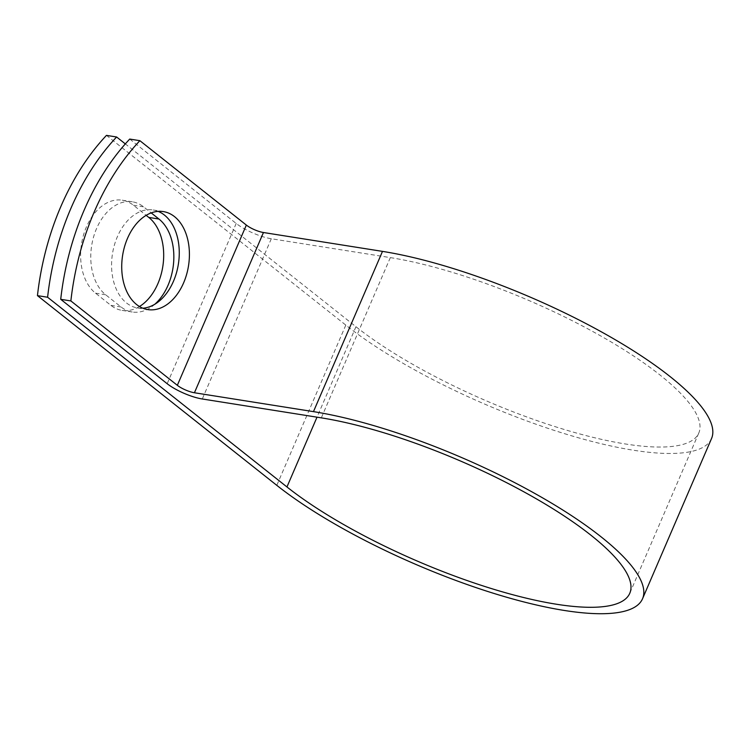 <?xml version="1.0" encoding="UTF-8"?>
<svg xmlns="http://www.w3.org/2000/svg" width="749" height="749" viewBox="0 0 749 749"><rect width="100%" height="100%" fill="white"/><g stroke="black" fill="none" stroke-linecap="round" stroke-linejoin="round"><path stroke-width="0.56" stroke-dasharray="3.75 2.81" d="M139.454 306.519A49.612 33.359 -81 0 1 122.078 310.395A49.612 33.359 -81 0 1 110.908 305.367L95.526 293.168A49.612 33.359 -81 0 1 86.407 226.956A49.612 33.359 -81 0 1 122.237 200.198A49.612 33.359 -81 0 1 133.406 205.226L146.158 215.338M154.884 304.197A49.612 33.359 -81 0 1 132.227 311.996A49.612 33.359 -81 0 1 121.057 306.968L105.675 294.778A49.612 33.359 -81 0 1 96.555 228.567A49.612 33.359 -81 0 1 132.386 201.809A49.612 33.359 -81 0 1 143.555 206.836L151.204 212.903M158.17 211.377A49.612 33.359 99 0 0 153.189 209.982A49.612 33.359 99 0 0 117.359 236.74A49.612 33.359 99 0 0 137.647 307.979A49.612 33.359 99 0 0 142.816 308.204M129.727 139.071L236.197 223.464A27.076 7.097 -156.7 0 0 271.307 238.744L390.332 257.609A207.847 54.49 23.3 0 1 602.074 336.704A207.847 54.49 23.3 0 1 698.798 433.016A207.847 54.49 23.3 0 1 559.709 428.091A207.847 54.49 23.3 0 1 355.962 326.714L125.326 143.902M711.55 438.502A221.732 58.132 23.3 0 1 563.164 433.25A221.732 58.132 23.3 0 1 345.813 325.103L106.461 135.382M143.555 206.836L133.406 205.226M355.962 326.714L317.005 417.174M236.197 223.464L167.177 383.713M345.813 325.103L276.802 485.343M390.332 257.609L321.321 417.858M271.307 238.744L202.286 398.983M121.057 306.968L110.908 305.367M105.675 294.778L95.526 293.168M132.386 201.809L122.237 200.198M137.647 307.979L147.796 309.59M698.798 433.016L629.787 593.255M153.189 209.982L163.338 211.593M132.227 311.996L122.078 310.395"/><path stroke-width="1.12" d="M127.508 238.351A49.612 33.359 99 0 0 147.796 309.59A49.612 33.359 99 0 0 183.627 282.832A49.612 33.359 99 0 0 163.338 211.593A49.612 33.359 99 0 0 127.508 238.351M142.816 308.204A49.612 33.359 99 0 0 173.478 281.231A49.612 33.359 99 0 0 158.17 211.377M151.204 212.903L158.938 219.026A49.612 33.359 -81 0 1 154.884 304.197M125.326 143.902L116.61 136.992A216.957 145.896 99 0 0 47.599 297.241L286.951 486.953A207.847 54.49 23.3 0 0 490.689 588.34A207.847 54.49 23.3 0 0 629.787 593.255A207.847 54.49 23.3 0 0 533.063 496.952A207.847 54.49 23.3 0 0 321.321 417.858L202.286 398.983A27.076 7.097 -156.7 0 1 167.177 383.713L60.716 299.319A216.957 145.896 -81 0 1 129.727 139.071L139.876 140.681A216.957 145.896 99 0 0 70.865 300.929L177.335 385.314A13.192 3.455 -156.7 0 0 194.431 392.757L313.466 411.632A221.732 58.132 23.3 0 1 539.355 496.016A221.732 58.132 23.3 0 1 642.539 598.751A221.732 58.132 23.3 0 1 494.153 593.498A221.732 58.132 23.3 0 1 276.802 485.343L37.45 295.63L47.599 297.241M139.876 140.681L246.346 225.075A13.192 3.455 -156.7 0 0 263.451 232.518L382.486 251.383A221.732 58.132 23.3 0 1 608.366 335.767A221.732 58.132 23.3 0 1 711.55 438.502L642.539 598.751M146.158 215.338L148.779 217.416A49.612 33.359 -81 0 1 163.301 262.749A49.612 33.359 -81 0 1 139.454 306.519M116.61 136.992L106.461 135.382A216.957 145.896 99 0 0 37.45 295.63M60.716 299.319L70.865 300.929M317.005 417.174L286.951 486.953M246.346 225.075L177.335 385.314M263.451 232.518L194.431 392.757M382.486 251.383L313.466 411.632M158.938 219.026L148.779 217.416"/></g></svg>
